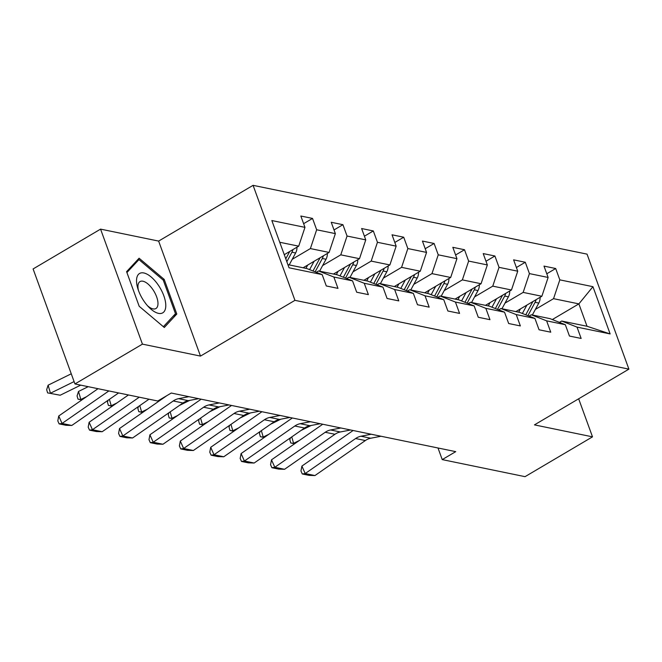 <?xml version="1.0" encoding="UTF-8"?>
<svg xmlns="http://www.w3.org/2000/svg" width="662" height="662" viewBox="0 0 662 662"><rect width="100%" height="100%" fill="white"/><g stroke="black" fill="none" stroke-linecap="round" stroke-linejoin="round"><path stroke-width="0.99" d="M100.566 229.126L142.429 344.132L200.487 356.09L158.632 241.084L100.566 229.126L33.1 268.946L74.955 383.952L157.763 401.007L171.259 393.038L455.729 451.641L442.233 459.602L525.04 476.665L592.507 436.846L578.654 398.789M158.632 241.084L253.083 185.335L587.045 254.134L628.9 369.139L294.946 300.341L253.083 185.335M287.896 264.643L306.845 268.549L322.162 274.614L326.292 285.959L337.984 288.367L333.855 277.022L352.556 280.87L356.686 292.215L368.378 294.623L364.249 283.278L382.959 287.134L387.088 298.479L398.772 300.887L394.643 289.542L413.353 293.39L417.482 304.735L429.166 307.151L425.037 295.806L443.747 299.654L447.876 310.999L459.569 313.407L455.439 302.062L474.141 305.918L478.27 317.263L489.963 319.672L485.834 308.327L504.535 312.174L508.664 323.519L520.357 325.927L516.228 314.582L534.929 318.439L539.058 329.784L550.751 332.192L546.622 320.847L565.323 324.703L569.452 336.048L581.145 338.456L577.016 327.111L610.141 333.929L592.945 286.687L578.878 303.883L553.548 298.67L535.393 309.386M322.162 274.614L289.037 267.787L271.842 220.545L304.967 227.364L300.838 216.019L312.53 218.427L303.626 223.682M592.945 286.687L559.82 279.861L555.691 268.515L543.999 266.107L548.128 277.452L529.426 273.605L525.297 262.26L513.604 259.852L517.734 271.197L499.032 267.34L494.903 255.995L483.21 253.587L487.34 264.932L468.638 261.076L464.509 249.731L452.816 247.323L456.946 258.668L438.236 254.82L434.107 243.475L422.422 241.067L426.551 252.412L407.842 248.556L403.712 237.211L392.028 234.803L396.157 246.148L377.448 242.292L373.318 230.947L361.626 228.539L365.755 239.884L347.053 236.036L342.924 224.691L331.232 222.283L335.361 233.628L316.659 229.772L312.53 218.427M352.556 280.87L337.239 274.813L318.538 270.957L316.287 272.281M292.232 259.297L310.387 248.581L329.097 252.429L303.097 267.779M318.538 270.957L333.855 277.022M316.659 229.772L310.387 248.581M335.361 233.628L329.097 252.429M382.959 287.134L367.633 281.069L348.932 277.221L346.681 278.545M322.626 265.553L340.781 254.837L359.491 258.693L333.491 274.035M348.932 277.221L364.249 283.278M347.053 236.036L340.781 254.837M365.755 239.884L359.491 258.693M413.353 293.39L398.028 287.333L379.326 283.477L377.075 284.809M353.02 271.817L371.183 261.101L389.885 264.949L363.885 280.299M379.326 283.477L394.643 289.542M377.448 242.292L371.183 261.101M396.157 246.148L389.885 264.949M443.747 299.654L428.422 293.597L409.72 289.741L407.469 291.065M383.414 278.081L401.577 267.357L420.279 271.213L394.279 286.563M409.72 289.741L425.037 295.806M407.842 248.556L401.577 267.357M426.551 252.412L420.279 271.213M474.141 305.918L458.824 299.853L440.114 296.005L437.863 297.329M413.808 284.337L431.972 273.621L450.673 277.477L424.673 292.819M440.114 296.005L455.439 302.062M438.236 254.82L431.972 273.621M456.946 258.668L450.673 277.477M504.535 312.174L489.218 306.117L470.508 302.261L468.257 303.593M444.21 290.601L462.366 279.885L481.067 283.733L455.067 299.083M470.508 302.261L485.834 308.327M468.638 261.076L462.366 279.885M487.34 264.932L481.067 283.733M534.929 318.439L519.612 312.381L500.902 308.525L498.66 309.849M474.604 296.866L492.76 286.141L511.461 289.997L485.461 305.339M500.902 308.525L516.228 314.582M499.032 267.34L492.76 286.141M517.734 271.197L511.461 289.997M565.323 324.703L550.006 318.637L531.305 314.789L529.054 316.113M504.998 303.122L523.154 292.405L541.864 296.262L515.864 311.603M531.305 314.789L546.622 320.847M529.426 273.605L523.154 292.405M548.128 277.452L541.864 296.262M610.141 333.929L587.029 326.267L561.699 321.045L559.448 322.377M552.323 319.556L578.878 303.883L587.029 326.267M561.699 321.045L577.016 327.111M559.82 279.861L553.548 298.67M142.429 344.132L74.955 383.952M200.487 356.09L294.946 300.341M628.9 369.139L534.449 424.88L592.507 436.846M438.004 447.992L442.233 459.602M284.271 254.688L298.703 246.173L279.753 242.267M304.967 227.364L298.703 246.173M555.691 268.515L546.787 273.77M525.297 262.26L516.393 267.514M494.903 255.995L485.999 261.25M464.509 249.731L455.605 254.986M434.107 243.475L425.211 248.73M403.712 237.211L394.817 242.466M373.318 230.947L364.414 236.202M342.924 224.691L334.02 229.946M139.194 306.291L164.3 327.483L176.804 314.036L164.193 279.405L139.094 258.213L126.591 271.66L139.194 306.291M163.133 280.026L164.193 279.405M173.179 316.179L176.804 314.036M381.014 436.25L370.728 438.236A17.576 14.49 -78.4 0 0 365.358 440.544L314.947 475.556L305.207 473.545L302.277 473.967L300.962 470.98L301.897 466.081L352.308 431.07A26.364 21.738 101.6 0 1 353.152 430.507M301.897 466.081L305.207 473.545L355.61 438.534A17.576 14.49 -78.4 0 1 360.98 436.225L371.274 434.239M314.947 475.556L309.104 475.374L302.277 473.967M520.481 308.881L518.694 312.191M311.223 425.459L301.011 430.482M291.752 436.92L293.614 443.317L299.298 440.511M526.878 305.099L522.368 313.465M540.101 297.296A9.318 7.679 101.6 0 1 538.794 303.072L532.364 315.004M532.902 301.549A9.318 7.679 101.6 0 1 532.753 301.831L525.76 314.814M527.904 315.658L535.086 302.311A9.318 7.679 -78.4 0 0 536.104 299.654M294.615 443.772L290.767 442.977L289.832 439.758L290.461 437.814M290.767 442.977L294.888 443.581M158.508 313.366A22.847 10.36 59.5 0 0 163.82 295.773A22.847 10.36 59.5 0 0 143.803 272.959A22.847 10.36 59.5 0 0 137.804 288.483A22.847 10.36 59.5 0 0 148.801 307.118A22.847 10.36 59.5 0 0 158.508 313.366M147.469 305.687A15.648 7.092 59.5 0 0 152.996 308.881A15.648 7.092 59.5 0 0 155.918 308.525A15.648 7.092 59.5 0 0 155.496 294.127A15.648 7.092 59.5 0 0 142.926 281.218A15.648 7.092 59.5 0 0 140.013 281.582A15.648 7.092 59.5 0 0 138.416 290.345M126.914 272.545L138.946 259.612L163.266 280.142L175.48 313.697L163.39 326.705M136.397 261.109L138.946 259.612M350.62 429.986L340.334 431.972A17.576 14.49 -78.4 0 0 334.955 434.28L284.552 469.292L274.813 467.289L271.883 467.703L270.559 464.716L271.503 459.825L321.906 424.814A26.364 21.738 101.6 0 1 322.758 424.251M271.503 459.825L274.813 467.289L325.216 432.278A17.576 14.49 -78.4 0 1 330.586 429.969L340.872 427.983M284.552 469.292L278.702 469.11L271.883 467.703M320.226 423.73L309.932 425.707A17.576 14.49 -78.4 0 0 304.561 428.016L254.158 463.028L244.419 461.025L241.489 461.439L240.165 458.46L241.109 453.561L291.512 418.55A26.364 21.738 101.6 0 1 292.364 417.987M241.109 453.561L244.419 461.025L294.822 426.014A17.576 14.49 -78.4 0 1 300.192 423.705L310.478 421.719M254.158 463.028L248.308 462.846L241.489 461.439M490.087 302.617L488.299 305.927M280.829 419.203L270.617 424.226M261.358 430.656L263.211 437.052L268.904 434.255M496.483 298.843L491.974 307.209M509.707 291.032A9.318 7.679 101.6 0 1 508.399 296.816L501.97 308.74M502.499 295.285A9.318 7.679 101.6 0 1 502.359 295.566L495.366 308.55M497.501 309.394L504.692 296.055A9.318 7.679 -78.4 0 0 505.702 293.398M264.221 437.508L260.373 436.713L259.438 433.502L260.067 431.558M260.373 436.713L264.494 437.317M459.693 296.353L457.905 299.663M250.435 412.939L240.223 417.962M230.964 424.392L232.817 430.788L238.51 427.991M466.089 292.579L461.579 300.945M479.313 284.776A9.318 7.679 101.6 0 1 477.997 290.552L471.576 302.484M472.105 289.029A9.318 7.679 101.6 0 1 471.965 289.311L464.972 302.286M467.107 303.138L474.298 289.791A9.318 7.679 -78.4 0 0 475.308 287.134M233.827 431.252L229.979 430.457L229.044 427.238L229.664 425.294M229.979 430.457L234.1 431.053M289.824 417.465L279.538 419.451A17.576 14.49 -78.4 0 0 274.167 421.76L223.764 456.772L214.016 454.761L211.095 455.183L209.771 452.196L210.715 447.297L261.118 412.285A26.364 21.738 101.6 0 1 261.97 411.731M210.715 447.297L214.016 454.761L264.428 419.749A17.576 14.49 -78.4 0 1 269.798 417.441L280.084 415.463M223.764 456.772L217.914 456.59L211.095 455.183M259.43 411.201L249.144 413.187A17.576 14.49 -78.4 0 0 243.773 415.496L193.37 450.508L183.622 448.505L180.701 448.919L179.377 445.931L180.321 441.041L230.724 406.029A26.364 21.738 101.6 0 1 231.576 405.467M180.321 441.041L183.622 448.505L234.034 413.493A17.576 14.49 -78.4 0 1 239.404 411.185L249.69 409.199M193.37 450.508L187.52 450.326L180.701 448.919M229.035 404.945L218.75 406.931A17.576 14.49 -78.4 0 0 213.379 409.24L162.968 444.243L153.228 442.241L150.307 442.663L148.983 439.676L149.918 434.777L200.329 399.765A26.364 21.738 101.6 0 1 201.174 399.203M149.918 434.777L153.228 442.241L203.639 407.229A17.576 14.49 -78.4 0 1 209.01 404.921L219.296 402.935M162.968 444.243L157.126 444.061L150.307 442.663M429.299 290.097L427.511 293.407M220.041 406.683L209.829 411.698M200.569 418.136L202.423 424.532L208.116 421.727M435.687 286.323L431.185 294.681M448.919 278.512A9.318 7.679 101.6 0 1 447.603 284.288L441.182 296.22M441.711 282.765A9.318 7.679 101.6 0 1 441.562 283.046L434.57 296.03M436.713 296.874L443.904 283.526A9.318 7.679 -78.4 0 0 444.914 280.878M203.424 424.987L199.585 424.193L198.65 420.982L199.27 419.029M199.585 424.193L203.706 424.797M398.896 283.832L397.117 287.142M189.646 400.419L179.435 405.442M170.175 411.872L172.029 418.268L177.722 415.471M405.293 280.059L400.791 288.425M418.525 272.248A9.318 7.679 101.6 0 1 417.209 278.032L410.788 289.956M411.317 276.501A9.318 7.679 101.6 0 1 411.168 276.782L404.176 289.766M406.319 290.61L413.51 277.27A9.318 7.679 -78.4 0 0 414.52 274.614M173.03 418.723L169.182 417.929L168.256 414.718L168.876 412.774M169.182 417.929L173.312 418.533M368.502 277.568L366.723 280.887M139.781 405.616L141.635 412.004L147.328 409.207M374.899 273.795L370.397 282.161M388.131 265.992A9.318 7.679 101.6 0 1 386.815 271.768L380.385 283.7M380.923 270.245A9.318 7.679 101.6 0 1 380.774 270.526L373.782 283.502M375.925 284.354L383.116 271.006A9.318 7.679 -78.4 0 0 384.125 268.35M142.636 412.467L138.788 411.673L137.853 408.454L138.482 406.509M138.788 411.673L142.918 412.269M198.641 398.681L188.356 400.667A17.576 14.49 -78.4 0 0 182.985 402.976L132.574 437.987L122.834 435.977L119.913 436.399L118.589 433.411L119.524 428.513L166.882 395.628M119.524 428.513L122.834 435.977L173.245 400.965A17.576 14.49 -78.4 0 1 178.616 398.656L188.902 396.679M132.574 437.987L126.732 437.805L119.913 436.399M338.108 271.312L336.329 274.622M109.379 399.352L111.241 405.748L116.934 402.943M344.505 267.539L339.995 275.905M357.737 259.727A9.318 7.679 101.6 0 1 356.421 265.503L349.991 277.436M350.529 263.981A9.318 7.679 101.6 0 1 350.38 264.262L343.388 277.246M345.531 278.09L352.722 264.742A9.318 7.679 -78.4 0 0 353.731 262.094M112.242 406.203L108.394 405.409L107.459 402.198L108.088 400.253M108.394 405.409L112.523 406.013M149.008 399.203L102.18 431.723L92.44 429.721L89.519 430.134L88.195 427.147L89.13 422.257L128.428 394.966M89.13 422.257L92.44 429.721L139.268 397.192M102.18 431.723L96.338 431.541L89.519 430.134M307.714 265.048L305.927 268.358M88.203 386.674L78.513 391.449L80.847 399.484L86.532 396.687M314.111 261.275L309.601 269.641M327.342 253.463A9.318 7.679 101.6 0 1 326.027 259.247L319.597 271.172M320.135 257.717A9.318 7.679 101.6 0 1 319.986 257.998L312.994 270.981M315.137 271.825L322.32 258.486A9.318 7.679 -78.4 0 0 323.337 255.83M81.848 399.939L78 399.145L77.065 395.934L78.513 391.449M78 399.145L82.121 399.749M118.614 392.938L71.786 425.467L62.046 423.457L59.117 423.879L57.801 420.891L58.736 415.993L98.034 388.702M58.736 415.993L62.046 423.457L108.866 390.936M71.786 425.467L65.943 425.277L59.117 423.879M71.264 373.798L48.111 385.185L50.453 393.228L74.103 381.585M296.94 247.207A9.318 7.679 101.6 0 1 295.633 252.983L289.203 264.916M60.192 395.231L47.606 392.889L60.192 395.231L80.714 385.135M289.733 251.461A9.318 7.679 101.6 0 1 289.592 251.742L285.777 258.817M286.828 261.697L291.925 252.222A9.318 7.679 -78.4 0 0 292.943 249.566M47.606 392.889L46.671 389.67L48.111 385.185M370.728 438.236L360.98 436.225M365.358 440.544L355.61 438.534M538.794 303.072L535.086 302.311M340.334 431.972L330.586 429.969M334.955 434.28L325.216 432.278M309.932 425.707L300.192 423.705M304.561 428.016L294.822 426.014M508.399 296.816L504.692 296.055M477.997 290.552L474.298 289.791M279.538 419.451L269.798 417.441M274.167 421.76L264.428 419.749M249.144 413.187L239.404 411.185M243.773 415.496L234.034 413.493M218.75 406.931L209.01 404.921M213.379 409.24L203.639 407.229M447.603 284.288L443.904 283.526M417.209 278.032L413.51 277.27M386.815 271.768L383.116 271.006M188.356 400.667L178.616 398.656M182.985 402.976L173.245 400.965M356.421 265.503L352.722 264.742M326.027 259.247L322.32 258.486M295.633 252.983L291.925 252.222"/></g></svg>
